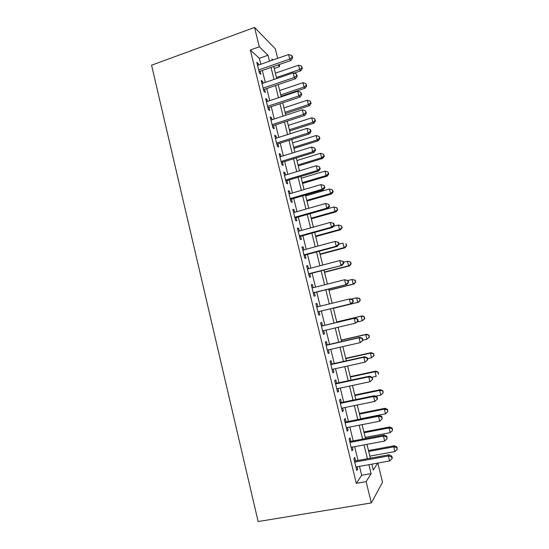 <?xml version="1.0" encoding="UTF-8"?>
<svg xmlns="http://www.w3.org/2000/svg" width="549" height="549" viewBox="0 0 549 549"><rect width="100%" height="100%" fill="white"/><g stroke="black" fill="none" stroke-linecap="round" stroke-linejoin="round"><path stroke-width="0.82" d="M377.801 463.088L382.529 482.228L371.344 502.932L258.14 521.55L151.565 65.207L254.544 27.45L259.3 46.789L250.337 50L356.328 483.333L361.674 475.269L359.492 466.382M254.544 27.45L275.344 48.847L277.691 58.338M279.235 64.562L279.722 66.553L278.082 64.96M274.226 68.46L279.722 66.553M355.642 460.872L354.805 457.447L353.885 458.641L356.781 470.472L357.687 469.189L357.097 466.808M350.859 441.341L350.022 437.93L349.075 439.001L351.964 450.777L352.89 449.631L352.273 447.119M346.09 421.893L345.259 418.496L344.285 419.436L347.153 431.164L348.114 430.148L347.469 427.513M341.341 402.52L340.517 399.137L339.508 399.953L342.37 411.633L343.358 410.741L342.686 407.989M336.612 383.229L335.789 379.86L334.753 380.546L337.608 392.178L338.623 391.416L337.916 388.541M331.905 364.014L331.081 360.659L330.024 361.215L332.859 372.805L333.902 372.167L333.168 369.168M327.218 344.875L326.394 341.533L325.303 341.965L328.13 353.508L329.208 353L328.439 349.878M322.544 325.811L321.728 322.483L320.609 322.791L323.423 334.286L324.528 333.902L323.732 330.663M317.871 306.754L317.075 303.508L315.929 303.7L318.736 315.147L319.861 314.886L319.051 311.564M313.204 287.717L312.443 284.608L311.269 284.677L314.062 296.083L315.222 295.938L314.412 292.638M308.559 268.749L307.831 265.791L306.63 265.73L309.41 277.087L310.597 277.073L309.787 273.779M303.926 249.857L303.233 247.043L302.012 246.865L304.777 258.174L305.992 258.277L305.189 254.997M299.315 231.047L298.656 228.363L297.407 228.068L300.166 239.337L301.401 239.563L300.605 236.296M294.724 212.305L294.099 209.766L292.816 209.347L295.568 220.574L296.831 220.918L296.035 217.658M290.147 193.639L289.556 191.237L288.252 190.709L290.991 201.881L292.281 202.348L291.485 199.102M285.59 175.049L285.034 172.784L283.703 172.132L286.427 183.27L287.745 183.846L286.955 180.614M281.054 156.527L280.532 154.399L279.173 153.638L281.884 164.727L283.229 165.421L282.44 162.202M276.531 138.087L276.044 136.09L274.658 135.212L277.362 146.26L278.734 147.063L277.945 143.859M272.029 119.709L271.57 117.85L270.163 116.855L272.86 127.862L274.253 128.782L273.471 125.591M267.541 101.407L267.116 99.678L265.682 98.58L268.365 109.539L269.785 110.575L269.01 107.391M263.074 83.18L262.683 81.581L261.221 80.367L263.897 91.285L265.345 92.431L264.563 89.267M358.03 460.433L354.654 446.673M353.233 440.888L349.843 427.053M348.457 421.426L345.047 407.509M343.701 402.033L340.27 388.04M338.966 382.728L335.514 368.654M334.245 363.493L330.773 349.349M329.544 344.34L326.058 330.114M324.864 325.255L321.364 311.002M320.184 306.184L316.718 292.054M315.51 287.127L312.086 273.182M310.851 268.145L307.474 254.386M306.212 249.239L302.883 235.665M301.593 230.408L298.306 217.013M296.995 211.653L293.749 198.443M292.411 192.974L289.213 179.942M287.841 174.369L284.691 161.509M283.298 155.834L280.189 143.152M278.768 137.374L275.701 124.87M274.253 118.982L271.233 106.657M269.765 100.666L266.78 88.513M265.284 82.425L262.347 70.444M260.83 64.247L259.368 58.297L250.337 50M258.627 65.022L258.263 63.554L256.781 62.229L259.444 73.106L260.912 74.362L260.144 71.205M371.344 502.932L366.114 481.638L371.103 473.609L368.901 464.687M356.328 483.333L366.114 481.638M371.838 464.159L373.299 470.074L377.616 463.123M272.949 59.999L271.885 58.969L272.201 60.26M273.738 66.477L276.703 78.507M278.213 84.621L281.225 96.83M282.708 102.841L285.761 115.228M287.223 121.137L290.318 133.688M291.752 139.501L294.888 152.231M296.295 157.934L299.486 170.849M300.866 176.442L304.091 189.535M305.45 195.025L308.723 208.297M310.048 213.678L313.369 227.135M314.673 232.405L318.036 246.048M319.312 251.216L322.716 265.037M323.965 270.094L327.424 284.101M328.645 289.048L332.145 303.24M333.339 308.078L336.866 322.4M338.074 327.279L341.595 341.567M342.837 346.597L346.344 360.803M347.62 365.991L351.106 380.128M352.424 385.467L355.896 399.521M357.248 405.018L360.7 418.997M362.093 424.651L365.524 438.555M366.958 444.367L370.369 458.189M269.497 61.207L268.029 55.236L259.3 46.789M367.432 458.724L364.035 444.916M362.601 439.111L359.183 425.221M357.79 419.573L354.352 405.608M352.993 400.118L349.535 386.077M348.224 380.745L344.745 366.622M343.468 361.448L339.968 347.249M338.733 342.226L335.219 327.952M334.018 323.08L330.491 308.771M329.304 303.94L325.804 289.762M324.589 284.821L321.144 270.829M319.895 265.778L316.498 251.964M315.222 246.803L311.866 233.181M310.569 227.91L307.262 214.474M305.93 209.094L302.664 195.835M301.319 190.352L298.093 177.272M296.714 171.679L293.537 158.785M292.137 153.089L289 140.366M287.573 134.567L284.485 122.022M283.03 116.12L279.983 103.747M278.501 97.743L275.495 85.548M273.992 79.44L271.028 67.417M259.368 58.297L268.029 55.236M361.674 475.269L371.103 473.609M257.193 63.931L258.263 63.554M261.612 81.952L262.683 81.581M266.039 100.042L267.116 99.678M270.492 118.2L271.57 117.85M274.96 136.433L276.044 136.09M279.441 154.736L280.532 154.399M283.943 173.113L285.034 172.784M288.458 191.56L289.556 191.237M292.994 210.082L294.099 209.766M297.551 228.672L298.656 228.363M302.128 247.338L303.233 247.043M306.719 266.08L307.831 265.791M311.324 284.897L312.443 284.608M315.956 303.789L317.075 303.508M323.395 334.169L324.528 333.902M328.069 353.254L329.208 353M332.763 372.421L333.902 372.167M337.477 391.657L338.623 391.416M342.212 410.975L343.358 410.741M346.961 430.375L348.114 430.148M351.731 449.844L352.89 449.631M356.521 469.402L357.687 469.189M259.066 71.583L291.018 60.465L289.721 59.1L258.668 69.929M292.116 57.316L292.631 57.871L292.178 56.046L291.656 55.49L292.116 57.316L289.721 59.1L288.582 54.516L257.556 65.4M291.018 60.465L292.631 57.871M291.656 55.49L288.582 54.516M293.962 73.134L300.831 70.78L299.658 69.545L298.574 65.18L275.392 73.175M276.456 77.505L299.658 69.545L301.929 67.836L302.396 68.337L301.49 66.093L301.929 67.836M298.574 65.18L301.49 66.093M302.396 68.337L300.831 70.78M263.493 89.631L295.561 78.727L294.285 77.478L263.115 88.101M296.686 75.673L297.187 76.181L296.227 73.834L296.686 75.673L294.285 77.478L293.145 72.88L262.003 83.551M295.561 78.727L297.187 76.181M296.227 73.834L293.145 72.88M267.933 107.748L300.118 97.063L298.876 95.931L267.583 106.334M301.271 94.099L301.765 94.558L300.811 92.253L301.271 94.099L298.876 95.931L297.723 91.306L266.464 101.771M300.118 97.063L301.765 94.558M300.811 92.253L297.723 91.306M272.386 125.941L304.695 115.475L303.48 114.453L272.071 124.65M305.875 112.6L306.356 113.012L305.416 110.747L305.875 112.6L303.48 114.453L302.327 109.814L270.945 120.066M304.695 115.475L306.356 113.012M305.416 110.747L302.327 109.814M276.861 144.202L309.293 133.956L308.106 133.05L276.572 143.035M310.501 131.17L310.967 131.54L310.508 129.681L310.034 129.31L310.501 131.17L308.106 133.05L306.946 128.397L275.447 138.43M309.293 133.956L310.967 131.54M310.034 129.31L306.946 128.397M281.081 96.253L305.175 88.183L304.022 87.051L302.931 82.666L279.667 90.516M280.738 94.86L304.022 87.051L306.294 85.321L306.754 85.781L305.855 83.572L306.294 85.321M302.931 82.666L305.855 83.572M306.754 85.781L305.175 88.183M285.35 113.561L309.533 105.648L308.408 104.619L307.31 100.22L283.963 107.92M285.034 112.284L308.408 104.619L310.679 102.869L311.125 103.287L310.24 101.112L310.679 102.869M307.31 100.22L310.24 101.112M311.125 103.287L309.533 105.648M289.639 130.943L313.911 123.182L312.806 122.255L311.702 117.843L288.273 125.392M289.35 129.77L312.806 122.255L315.078 120.485L315.51 120.862L314.632 118.721L315.078 120.485M311.702 117.843L314.632 118.721M315.51 120.862L313.911 123.182M293.941 148.381L318.296 140.777L317.219 139.961L316.114 135.528L292.596 142.925M293.681 147.324L317.219 139.961L319.491 138.17L319.916 138.499L319.044 136.399L319.491 138.17M316.114 135.528L319.044 136.399M319.916 138.499L318.296 140.777M281.349 162.538L313.911 152.505L312.745 151.723L281.095 161.488M315.14 149.822L315.6 150.138L314.673 147.956L315.14 149.822L312.745 151.723L311.585 147.05L279.963 156.87M313.911 152.505L315.6 150.138M314.673 147.956L311.585 147.05M298.265 165.894L322.709 158.441L321.652 157.735L320.541 153.288L296.94 160.528M298.025 164.94L321.652 157.735L323.924 155.916L324.335 156.204L323.478 154.139L323.924 155.916M320.541 153.288L323.478 154.139M324.335 156.204L322.709 158.441M285.857 180.944L318.544 171.137L317.404 170.471L285.631 180.017M319.799 168.543L320.252 168.817L319.333 166.67L319.799 168.543L317.404 170.471L316.238 165.777L284.499 175.378M318.544 171.137L320.252 168.817M319.333 166.67L316.238 165.777M302.595 183.462L327.129 176.174L326.099 175.577L324.987 171.11L301.298 178.199M302.389 182.625L326.099 175.577L328.371 173.738L328.776 173.978L327.925 171.947L328.371 173.738M324.987 171.11L327.925 171.947M328.776 173.978L327.129 176.174M290.387 199.424L323.196 189.837L322.085 189.295L290.188 198.621M324.48 187.339L324.919 187.566L324.013 185.459L324.48 187.339L322.085 189.295L320.911 184.581L289.048 193.962M323.196 189.837L324.919 187.566M324.013 185.459L320.911 184.581M306.946 201.106L331.569 193.975L330.567 193.481L329.448 189L305.669 195.931M306.767 200.378L330.567 193.481L332.838 191.622L333.229 191.821L332.385 189.83L332.838 191.622M329.448 189L332.385 189.83M333.229 191.821L331.569 193.975M294.93 217.974L327.863 208.62L326.785 208.195L294.765 217.294M329.174 206.211L329.606 206.39L328.707 204.324L329.174 206.211L326.785 208.195L325.605 203.459L293.619 212.621M327.863 208.62L329.606 206.39M328.707 204.324L325.605 203.459M311.317 218.811L336.029 211.845L335.055 211.454L333.929 206.959L310.061 213.739M311.166 218.2L335.055 211.454L337.704 209.732L336.866 207.776L337.319 209.574M333.929 206.959L336.866 207.776M337.704 209.732L336.029 211.845M299.493 236.598L332.55 227.471L331.5 227.169L299.356 236.049M333.895 225.165L334.307 225.289L333.84 223.395L333.421 223.265L333.895 225.165L331.5 227.169L330.32 222.414L298.21 231.355M332.55 227.471L334.307 225.289M333.421 223.265L330.32 222.414M315.702 236.585L340.504 229.777L339.55 229.503L338.424 224.987L333.449 226.36M315.579 236.084L339.55 229.503L342.192 227.711L341.368 225.79L341.821 227.595M338.424 224.987L341.368 225.79M342.192 227.711L340.504 229.777M304.077 255.299L337.258 246.398L336.235 246.22L303.968 254.873M338.63 244.188L336.235 246.22L335.048 241.45L338.561 242.363L338.157 242.281L338.63 244.188L339.035 244.264L338.561 242.363M302.815 250.159L335.048 241.45L338.157 242.281M337.258 246.398L339.035 244.264M320.101 254.42L344.992 247.784L344.072 247.62L342.94 243.083L339.001 244.14M320.005 254.036L344.072 247.62L346.7 245.76L345.884 243.873L346.337 245.684M345.884 243.873L346.247 243.948M346.7 245.76L344.992 247.784M308.675 274.068L341.986 265.407L308.6 273.773M343.386 263.287L340.991 265.345L339.804 260.555L343.303 261.413L342.905 261.379L343.386 263.287L343.777 263.321L343.303 261.413M307.44 269.044L339.804 260.555L342.905 261.379M341.986 265.407L343.777 263.321M324.521 272.331L349.5 265.853L348.601 265.798L347.469 261.249L343.516 262.278M324.452 272.064L348.601 265.798L351.223 263.87L350.413 262.024L350.873 263.849M350.413 262.024L348.375 261.331L350.77 262.058M351.223 263.87L349.5 265.853M313.287 292.919L346.735 284.485L313.253 292.747M348.155 282.467L345.767 284.554L344.573 279.743L348.059 280.532L347.682 280.546L348.155 282.467L348.54 282.447L348.059 280.532M312.086 287.999L344.573 279.743L347.682 280.546M346.735 284.485L348.54 282.447M328.954 290.304L354.03 283.998L353.158 284.053L352.019 279.482L347.984 280.505M328.913 290.153L353.158 284.053L355.766 282.056L354.963 280.251L355.423 282.076M354.963 280.251L352.019 279.482L355.313 280.237M355.766 282.056L354.03 283.998M317.926 311.839L351.497 303.645L317.919 311.805M352.952 301.724L350.557 303.837L349.363 299.006L350.303 298.848L352.842 299.733L352.472 299.795L352.952 301.724L353.323 301.655L352.842 299.733M316.746 307.035L349.363 299.006L352.472 299.795M351.497 303.645L353.323 301.655M333.401 308.346L358.572 302.204L357.728 302.375L356.582 297.791L351.127 299.136M333.394 308.318L357.728 302.375L360.322 300.31L359.533 298.546L359.993 300.378M359.533 298.546L356.582 297.791L359.87 298.484M360.322 300.31L358.572 302.204M358.12 320.939L357.639 319.01L357.282 319.127L357.763 321.062L358.12 320.939L355.375 323.196L322.599 330.93M357.763 321.062L355.375 323.196L354.167 318.351L355.079 318.063L321.412 326.079M321.426 326.14L354.167 318.351L357.282 319.127M357.639 319.01L355.079 318.063M357.111 322.002L362.313 320.774L361.167 316.169L361.99 315.908L336.75 321.927M364.117 316.91L364.577 318.749L364.44 316.8L361.167 316.169L336.763 321.982M364.9 318.64L362.313 320.774L364.577 318.749M361.99 315.908L364.44 316.8M362.944 340.305L362.457 338.362L362.114 338.534L362.594 340.476L362.944 340.305L360.206 342.638L327.307 350.138M362.594 340.476L360.206 342.638L358.998 337.772L359.883 337.361L326.079 345.136M326.127 345.328L358.998 337.772L362.114 338.534M362.457 338.362L359.883 337.361M362.903 340.16L366.917 339.241L365.764 334.616L366.567 334.245L341.231 340.092M368.722 335.343L369.182 337.189L369.038 335.192L365.764 334.616L341.279 340.263M369.498 337.038L366.917 339.241L369.182 337.189M366.567 334.245L369.038 335.192M367.782 359.746L367.295 357.797L366.958 358.017L367.446 359.972L367.782 359.746L365.058 362.155L332.028 369.422M367.446 359.972L365.058 362.155L363.843 357.269L364.701 356.726L330.766 364.268M330.848 364.591L363.843 357.269L366.958 358.017M367.295 357.797L364.701 356.726M367.514 358.669L371.543 357.776L370.383 353.137L371.158 352.65L345.733 358.325M373.341 353.851L373.807 355.704L373.643 353.652L370.383 353.137L345.801 358.621M374.109 355.505L371.543 357.776L373.807 355.704M371.158 352.65L373.643 353.652M372.641 379.27L372.153 377.314L372.318 379.544L372.641 379.27L369.93 381.761L336.777 388.781M372.318 379.544L369.93 381.761L368.715 376.847L369.539 376.182L335.473 383.47M335.583 383.936L368.715 376.847L371.831 377.582M372.153 377.314L369.539 376.182M372.057 377.266L376.182 376.388L375.022 371.728L375.77 371.124L350.248 376.628M377.98 372.428L378.446 374.288L378.275 372.188L375.022 371.728L350.351 377.039M375.77 371.124L378.275 372.188M340.346 403.357L373.601 396.508L374.823 401.436L341.533 408.223M340.195 402.76L374.397 395.712L373.601 396.508L376.724 397.229L377.211 399.198L377.52 398.869L377.033 396.906L376.724 397.229M377.033 396.906L374.397 395.712M374.823 401.436L377.211 399.198M375.441 396.186L380.841 395.074L379.675 390.394L380.395 389.673L354.778 394.999M382.639 391.08L383.106 392.947L382.921 390.785L379.675 390.394L354.908 395.541M383.106 392.947L380.841 395.074M380.395 389.673L382.921 390.785M345.122 422.854L378.508 416.252L379.736 421.2L346.316 427.74M344.944 422.119L379.27 415.319L378.508 416.252L381.63 416.952L382.125 418.928L381.932 416.581L381.63 416.952M381.932 416.581L379.27 415.319M379.736 421.2L382.125 418.928M360.638 418.757L385.522 413.829L384.348 409.129L385.041 408.291L359.327 413.438M387.313 409.801L387.779 411.681L387.58 409.465L387.313 409.801L384.348 409.129L359.492 414.104M387.779 411.681L385.522 413.829M385.041 408.291L387.58 409.465M349.919 442.432L383.435 436.078L384.671 441.046L351.12 447.339M349.706 441.561L384.17 435.014L383.435 436.078L386.565 436.764L387.059 438.747L386.846 436.331L386.565 436.764M386.846 436.331L384.17 435.014M384.671 441.046L387.059 438.747M365.243 437.416L390.215 432.653L389.042 427.939L389.701 426.985L363.898 431.953M392.007 428.597L392.473 430.485L392.267 428.213L392.007 428.597L389.042 427.939L364.09 432.742M392.473 430.485L390.215 432.653M389.701 426.985L392.267 428.213M354.729 462.093L388.383 455.979L389.625 460.968L355.937 467.021M354.482 461.078L389.083 454.785L388.383 455.979L391.512 456.651L392.007 458.641L392.281 458.154L391.787 456.171L391.512 456.651M391.787 456.171L389.083 454.785M389.625 460.968L392.007 458.641M369.861 456.144L394.93 451.559L393.75 446.824L394.381 445.747L368.482 450.544M396.721 447.469L397.188 449.363L396.961 447.037L396.721 447.469L393.75 446.824L368.702 451.456M397.188 449.363L394.93 451.559M394.381 445.747L396.961 447.037"/></g></svg>
